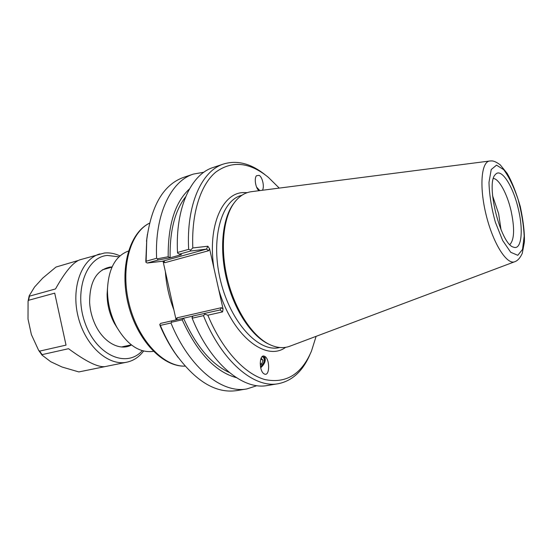 <?xml version="1.0" encoding="UTF-8"?>
<svg xmlns="http://www.w3.org/2000/svg" width="552" height="552" viewBox="0 0 552 552"><rect width="100%" height="100%" fill="white"/><g stroke="black" fill="none" stroke-linecap="round" stroke-linejoin="round"><path stroke-width="0.83" d="M262.034 356.785L263.242 357.151C265.202 359.932 264.291 363.14 260.496 366.769M259.33 190.661L256.832 187.68M264.242 356.15L264.967 356.502C269.962 359.359 269.811 376.043 264.753 374.173L263.946 373.78C258.895 370.785 259.233 354.06 264.242 356.15M264.373 356.192C266.333 359.766 265.112 363.637 260.703 367.798M259.806 190.599L256.563 187.066M258.964 190.709C255.624 188.225 253.989 178.248 256.501 175.729L259.095 175.336C262.469 176.999 264.677 187.004 262.393 190.267M221.407 307.671L220.096 309.962L193.124 315.985L192.034 317.572L192.151 318.2L203.453 315.647L204.923 314.178L207.835 315.213L222.573 311.901L223.063 308.961L221.407 307.671L176.923 317.855L176.053 319.677L163.137 261.544L164.682 262.745L164.22 261.055L147.356 263.014L157.969 260.075L170.044 257.805L168.181 256.763L157.472 258.764L157.969 260.075M153.387 351.362C139.684 353.183 127.491 345.124 116.81 327.17C110.566 315.406 107.447 302.862 107.454 289.538C108.489 268.679 115.485 255.845 128.444 251.036M117.321 328.102L114.354 323.279C109.517 314.164 107.102 304.449 107.102 294.126L107.474 288.482M171.472 320.919L171.555 322.216L182.201 319.822L183.485 318.228L160.722 323.362L159.756 324.438L160.328 325.397L170.961 322.996L171.555 322.216M193.083 316.048L183.485 318.228M170.044 257.805L181.422 254.672L179.352 254.148L190.633 251.022L206.476 249.131L163.709 260.903M185.617 196.857C174.811 210.809 169.65 231.122 170.119 257.798M189.433 188.97C175.012 202.315 167.925 224.912 168.181 256.763M179.352 254.148L177.682 253.133L177.509 252.464L188.66 249.359L190.612 250.056L190.633 251.022M182.201 319.822C197.223 352.59 215.273 371.862 236.339 377.644M183.561 318.214C196.001 346.104 211.243 364.182 229.273 372.462M265.139 174.798C251.105 163.571 237.291 159.956 223.698 163.965L213.21 167.47C191.158 174.163 175.198 207.897 177.509 252.464M176.923 317.855L177.095 319.663M204.923 314.178L204.557 313.384M178.061 357.385L173.908 351.52C168.746 343.806 164.172 335.292 160.19 325.97L159.756 324.438M162.992 260.993L163.137 261.544M164.682 262.745L208.656 250.712L206.476 249.131L207.862 246.226L192.814 247.958L190.612 250.056M247.179 192.669L244.087 192.572C222.601 192.13 207.269 225.954 213.941 268.224L209.587 248.779L207.862 246.226M147.356 263.014L146.025 262.448L145.818 261.068L146.77 239.54C151.393 205.234 163.661 184.513 183.588 177.378L193.504 174.059L203.902 172.231M256.963 385.662L246.916 388.912L236.601 390.623C215.659 393.645 195.111 381.087 174.956 352.935C169.423 344.655 164.544 335.478 160.328 325.397M147.432 234.158L146.501 241.286M157.472 258.764L156.609 258.295L146.114 261.22L146.025 262.448M213.941 268.224L218.695 289.455C232.088 335.74 265.988 362.091 285.632 347.332M223.063 308.961L218.695 289.455M316.11 336.354L311.473 351.086C301.578 374.339 286.053 383.833 264.898 379.562C244.598 373.952 222.139 349.713 207.835 315.213M192.814 247.958C191.33 213.113 200.686 184.616 215.784 172.107C232.095 160.356 249.587 162.067 268.258 177.254L279.25 188.101M234 203.095L232.958 204.509C222.214 219.682 219.337 250.042 226.755 279.857C234.165 309.679 250.918 335.154 267.52 343.53L269.1 344.296M146.114 261.22L146.77 239.54M203.453 315.647C221.807 361.629 254.327 388.587 278.325 383.695C292.215 380.866 302.731 371.206 309.872 354.715M192.151 318.2C210.464 363.768 243.149 390.43 267.416 385.503L278.325 383.695M246.916 388.912C222.18 393.893 189.198 367.777 170.961 322.996M156.609 258.295C154.594 214.369 171.037 180.904 193.504 174.059M223.698 163.965C201.88 170.568 186.183 204.447 188.66 249.359M514.685 261.752L290.069 346.132C283.583 348.622 276.504 347.967 268.838 344.158C252.057 335.692 235.09 309.872 227.583 279.65C220.062 249.435 222.967 218.682 233.827 203.343C238.816 196.388 244.764 192.489 251.664 191.647L489.645 161.018M501.037 229.777L498.628 213.645L492.556 195.67M518.307 208.918C523.606 230.529 521.481 250.498 513.532 247.165C500.595 244.515 485.263 182.857 495.454 174.453C501.188 167.408 513.167 186.169 518.307 208.918M509.862 244.564C514.409 239.623 514.795 228.293 511.014 210.581C507.184 193.918 499.132 178.931 493.433 178.468M259.461 190.647L256.756 187.514M260.889 358.745L261.406 358.427L263.042 360.38L261.613 364.189L260.261 365.024M261.613 364.189L260.185 363.285M263.042 360.38L260.806 358.966M260.544 367.032C262.855 365.224 264.201 362.919 264.594 360.125C264.705 357.972 263.973 356.751 262.393 356.468M119.963 255.893C114.74 253.458 109.537 252.499 104.342 253.023L79.971 259.792C73.209 262.117 65.06 271.832 55.517 288.944L29.442 296.162L29.215 295.782L34.541 287.04L42.725 278.111L55.993 267.051L78.246 260.482M68.538 348.705C85.974 361.553 98.139 367.522 105.025 366.611L78.853 371.931L62.052 367.018L50.749 361.726L42.083 355.157L42.118 354.625L68.538 348.705M31.381 334.574L28.007 318.994L28.076 301.192L28.594 300.281L54.71 293.14L66.026 345.117L39.613 351.127L38.612 350.299L31.381 334.574M54.71 293.14L66.026 345.117M99.926 253.906C81.62 258.881 70.808 287.737 78.156 316.8C85.277 345.925 108.337 366.356 126.85 362.181C133.501 360.739 139.09 357.027 143.617 351.044M118.942 256.846L107.35 255.438C85.781 257.046 73.368 292.532 85.491 324.19C97.221 356.012 126.953 368.163 142.271 350.679M112.07 266.933L109.91 267.078C96.29 270.128 89.534 282.037 89.631 302.813C90.114 310.12 91.853 317.11 94.84 323.789C102.976 342.281 119.839 351.465 131.473 344.986M165.386 271.653C166.186 283.376 168.567 294.913 172.541 306.263L173.866 309.844M149.516 223.16C129.161 232.958 119.322 268.672 128.243 304.345C137.069 340.053 162.481 367.004 185.058 366.128C163.495 366.901 138.014 340.046 129.175 304.117C120.163 268.237 130.1 232.571 149.509 223.187M220.089 309.962L222.573 311.901M208.656 250.712L209.587 248.779M279.843 347.512L278.912 347.691C258.536 352.286 230.839 322.665 220.696 281.361C210.319 240.12 220.917 200.976 241.072 195.498L241.983 195.222M496.538 165.151L503.721 169.671C508.972 176.799 513.733 186.604 517.99 199.072C521.564 212.175 523.627 224.56 524.172 236.215L522.53 249.428L517.783 255.3L510.697 252.271L502.651 240.499L495.351 222.187C491.425 207.862 489.3 194.587 488.982 182.367L491.225 169.533L496.538 165.151M489.783 161.005C481.206 161.529 479.122 186.976 486.236 215.349C493.233 243.749 506.998 265.257 514.823 261.703C517.673 260.71 520.15 257.95 522.233 253.43L524.4 242.149C524.697 232.868 523.331 221.007 520.301 206.565C516.154 192.4 511.78 181.353 507.178 173.425L500.25 164.875C496.462 162.06 493.481 160.742 491.314 160.929L489.783 161.005M38.833 350.637L41.917 354.95M39.613 351.127L42.118 354.625M29.442 296.162L28.594 300.281M29.146 296.051L28.117 300.992M111.98 267.127L102.334 269.845M131.307 344.855L121.509 346.973M114.354 323.279L116.81 327.17M107.102 294.126L107.454 289.538M173.908 351.52L174.956 352.935M267.52 343.53L268.838 344.158M232.958 204.509L233.827 203.343M41.973 355.033L38.743 350.506M78.888 371.917L126.85 362.181M29.152 295.948L28.076 301.192"/></g></svg>
